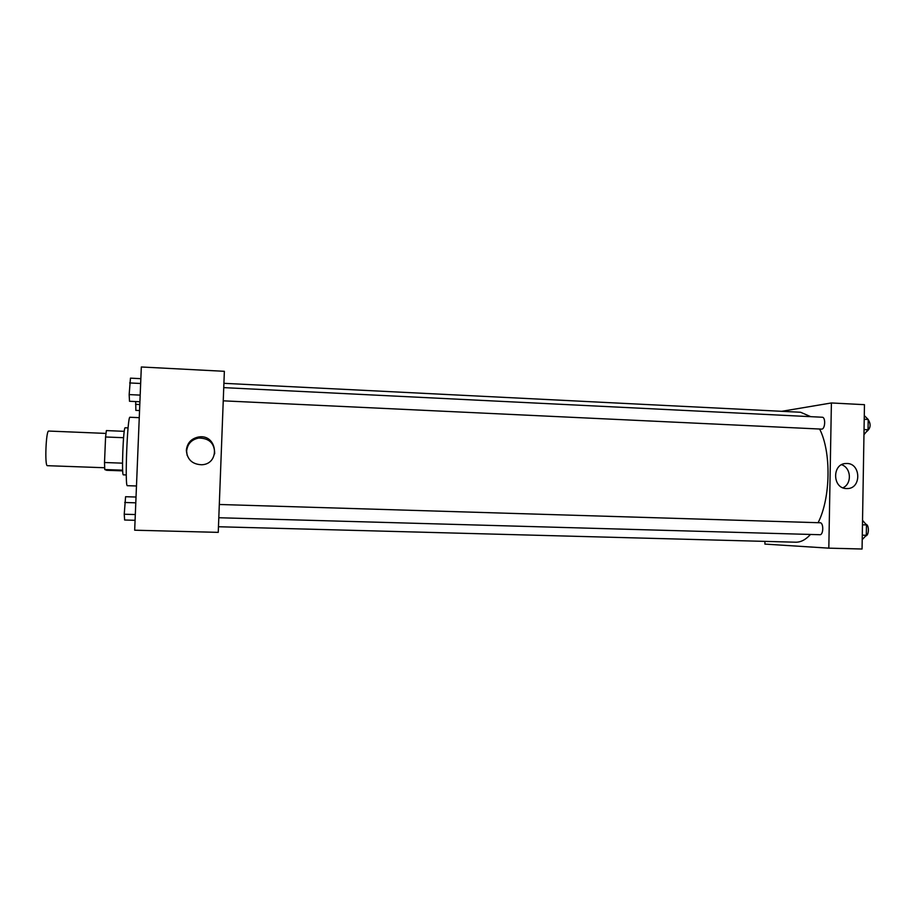 <?xml version="1.0" encoding="UTF-8"?>
<svg xmlns="http://www.w3.org/2000/svg" width="916" height="916" viewBox="0 0 916 916"><rect width="100%" height="100%" fill="white"/><g stroke="black" fill="none" stroke-linecap="round" stroke-linejoin="round"><path stroke-width="1.37" d="M105.97 433.417L48.708 431.058C46.029 429.982 44.575 465.912 47.311 465.683L104.653 467.744M122.526 463.164L104.516 462.511L105.58 436.978L106.382 430.589L124.255 431.333M122.698 470.87L106.703 470.297L104.756 469.542L104.516 462.511M122.664 470.171L104.756 469.542M126.271 474.946L123.385 474.843C121.393 476.102 123.305 426.364 125.194 427.772L128.08 427.898M123.58 437.711L105.58 436.978M139.266 417.673L130.003 417.261C127.439 415.062 124.645 486.969 127.347 485.686L136.473 485.984M134.675 530.204L141.327 366.984L224.363 371.312L218.248 532.368L134.675 530.204M186.349 450.26C187.196 442.966 191.272 438.535 198.6 436.978C217.332 433.737 220.79 464 201.772 464.767C192.268 464.366 187.127 459.534 186.349 450.26M214.665 453.821C214.688 443.413 209.363 438.146 198.692 438.043C191.467 439.577 187.448 443.939 186.624 451.119L187.139 455.389M223.916 383.323L800.618 412.257L810.717 416.666M819.637 429.054C831.419 452.035 830.709 498.018 818.114 522.692M810.5 534.452C805.702 539.73 800.744 542.318 795.626 542.203L218.466 526.746M218.809 517.746L819.877 534.715C823.564 535.127 823.782 522.567 820.083 522.761L820.072 522.75M223.744 387.628L822.247 417.238C825.774 417.089 825.293 428.986 821.755 429.123L223.241 400.83M828.82 548.157L831.396 402.96L864.464 404.677L862.059 549.016L828.82 548.157L764.894 544.093L764.94 541.379M831.396 402.96L781.76 411.307M846.521 488.56C832.22 488.663 831.911 463.301 846.201 463.507C861.051 462.477 861.887 489.041 846.979 488.56L846.521 488.56M842.915 487.781C852.166 483.866 851.227 467.687 841.586 464.733M862.219 539.616L866.307 535.288L866.479 524.937L862.54 520.357M866.307 535.288L862.288 535.173M866.479 524.937L862.46 524.811M865.826 524.181C869.341 524.708 869.181 535.62 865.654 535.975M863.96 434.688L868.047 429.764L868.219 419.482L864.28 415.566M868.047 429.764L864.04 429.57M868.219 419.482L864.212 419.276M868.219 419.677C871.082 424.188 870.681 428.058 867.017 431.264L866.788 431.276M135.076 520.299L124.633 520.013L124.233 514.231L125.584 496.712L136.026 497.033M135.316 514.552L124.233 514.231M135.797 502.827L124.713 502.483M139.908 401.758L129.511 401.277L129.156 394.59L130.461 378.148L140.846 378.674M140.182 395.117L129.156 394.59M140.652 383.483L129.637 382.945M139.553 410.551L135.854 410.391L135.694 401.563M139.793 404.54L135.579 404.345M198.6 436.978L198.692 438.043M219.313 504.487L820.083 522.761M846.201 463.507L845.365 463.565"/></g></svg>
